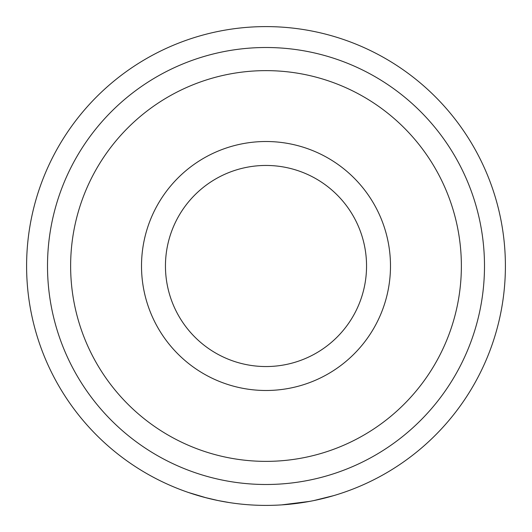 <?xml version="1.0" encoding="UTF-8"?>
<svg xmlns="http://www.w3.org/2000/svg" width="532" height="532" viewBox="0 0 532 532"><rect width="100%" height="100%" fill="white"/><g stroke="black" fill="none" stroke-linecap="round" stroke-linejoin="round"><path stroke-width="0.8" d="M230.07 502.687L228.713 502.481M204.474 497.36L218.047 500.546M281.681 504.888L309.644 501.39M349.936 490.205L345.507 491.814M390.488 266A124.488 124.488 0 0 1 266 390.488A124.488 124.488 0 0 1 141.512 266A124.488 124.488 0 0 1 266 141.512A124.488 124.488 0 0 1 390.488 266M165.452 266A100.548 100.548 0 0 0 266 366.548A100.548 100.548 0 0 0 366.548 266A100.548 100.548 0 0 0 266 165.452A100.548 100.548 0 0 0 165.452 266M26.6 266A239.4 239.4 0 0 1 266 26.6A239.4 239.4 0 0 1 505.4 266A239.4 239.4 0 0 1 266 505.4A239.4 239.4 0 0 1 26.6 266M206.549 497.899L188.308 492.446M293.365 503.831L310.156 501.29M313.867 500.565L333.777 495.605L320.676 499.076M244.873 504.469L243.038 504.296M217.974 500.532L229.478 502.6M47.508 266A218.492 218.492 0 0 1 266 47.508A218.492 218.492 0 0 1 484.492 266A218.492 218.492 0 0 1 266 484.492A218.492 218.492 0 0 1 47.508 266M461.37 266A195.37 195.37 0 0 0 266 70.63A195.37 195.37 0 0 0 70.63 266A195.37 195.37 0 0 0 266 461.37A195.37 195.37 0 0 0 461.37 266"/></g></svg>

